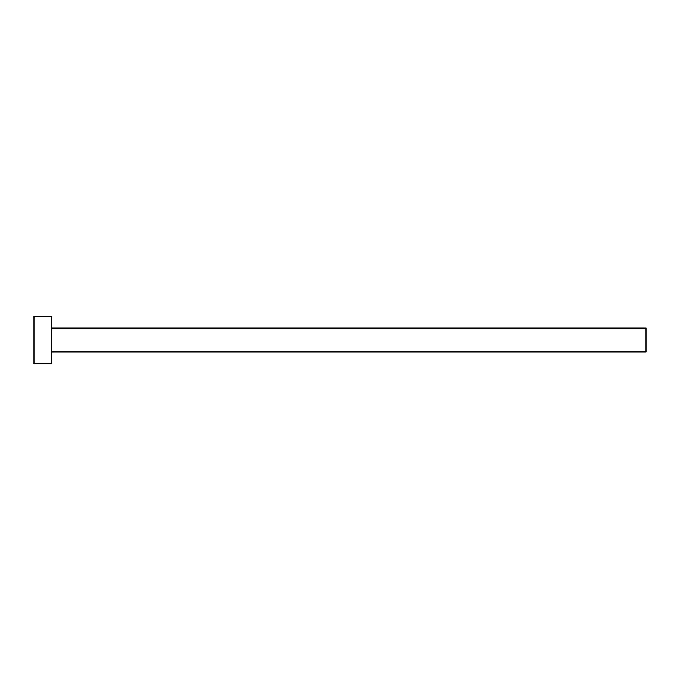 <?xml version="1.0" encoding="UTF-8"?>
<svg xmlns="http://www.w3.org/2000/svg" width="680" height="680" viewBox="0 0 680 680"><rect width="100%" height="100%" fill="white"/><g stroke="black" fill="none" stroke-linecap="round" stroke-linejoin="round"><path stroke-width="1.02" d="M51.825 328.117L646 328.117L646 351.883L51.825 351.883M51.825 340L51.825 363.766L34 363.766L34 316.234L51.825 316.234L51.825 340"/></g></svg>
